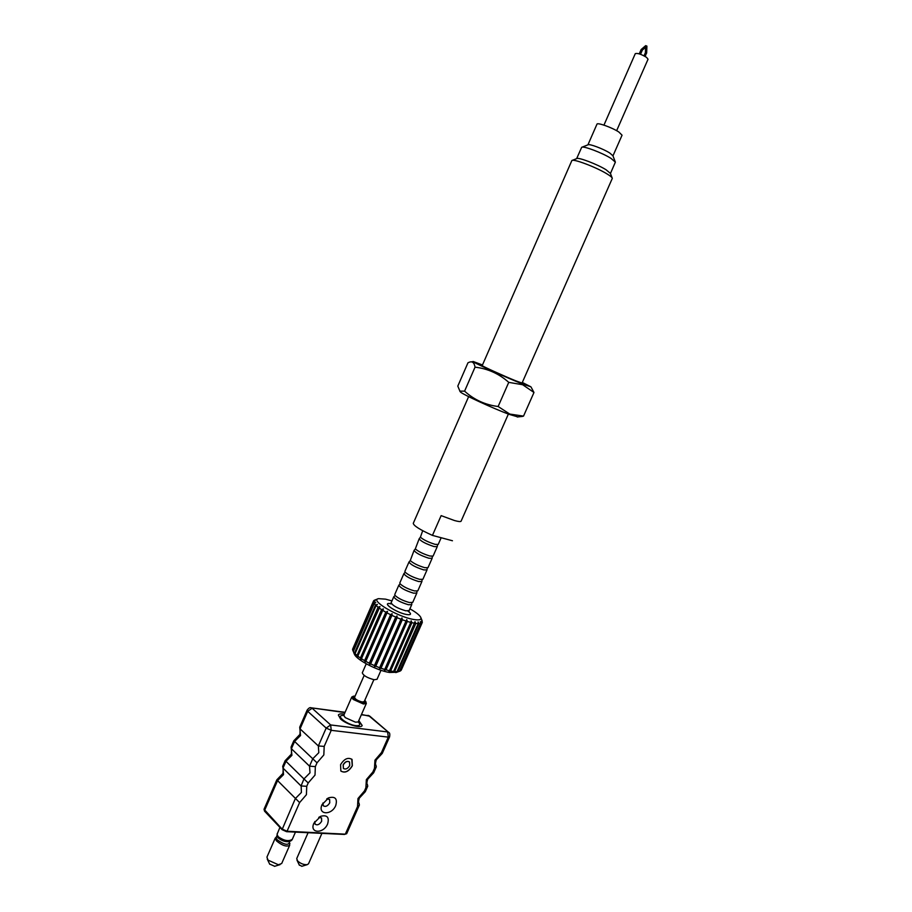 <?xml version="1.0" encoding="UTF-8"?>
<svg xmlns="http://www.w3.org/2000/svg" width="912" height="912" viewBox="0 0 912 912"><rect width="100%" height="100%" fill="white"/><g stroke="black" fill="none" stroke-linecap="round" stroke-linejoin="round"><path stroke-width="1.37" d="M437.543 544.738L437.224 546.698L434.021 546.562C425.779 543.826 420.82 541.226 419.167 538.775L420.398 537.202C423.544 539.87 428.423 542.241 435.001 544.327L438.205 544.475L441.169 537.738M645.73 46.877L646.904 46.159L646.631 53.192L645.536 52.85M646.391 53.227L645.183 56.476M642.128 50.114L641.273 49.75M432.368 556.388L432.117 558.326L428.879 558.247C420.626 555.545 415.69 552.934 414.071 550.403L415.313 548.91C418.494 551.635 423.339 554.006 429.871 556.012L433.086 556.103L437.224 546.698M427.204 568.028L427.01 569.92L423.761 569.909C415.496 567.253 410.571 564.619 408.986 562.009L410.252 560.584C413.444 563.365 418.277 565.736 424.741 567.674L427.99 567.709L432.117 558.326M422.039 579.644L421.914 581.503L418.642 581.548C410.366 578.938 405.452 576.281 403.913 573.602L405.202 572.246C408.416 575.084 413.216 577.444 419.623 579.325L422.894 579.291L427.01 569.92M416.875 591.227L416.83 593.051L413.535 593.165C405.247 590.588 400.357 587.921 398.84 585.162L400.151 583.885C403.389 586.781 408.177 589.129 414.515 590.942L417.81 590.851L421.914 581.503M411.734 602.798L411.757 604.588L408.439 604.747C400.151 602.228 395.261 599.537 393.79 596.699L395.124 595.513C398.373 598.443 403.138 600.791 409.42 602.536L412.737 602.376L416.83 593.051M408.929 611.713C411.677 614.312 410.788 615.224 406.273 614.449C395.979 612.476 380.885 602.182 390.461 603.607M612.248 178.513L612.283 178.273C612.134 177.418 610.39 175.959 607.05 173.93C596.448 167.329 573.295 158.54 571.87 160.535L482.209 365.575C481.103 365.701 504.142 376.166 515.907 380.874L522.04 383.063L612.248 178.513M612.123 177.863L610.413 173.405L606.047 169.746C597.223 164.228 577.969 156.944 576.715 158.608L572.28 160.375M610.447 173.485L615.372 162.131L611.04 158.403C602.285 152.817 583.087 145.601 581.662 147.334L576.635 158.642M482.471 364.96L473.488 361.608C467.833 360.058 503.777 376.508 522.28 383.918L530.864 386.802L522.314 382.447M460.081 391.533L457.801 386.118L467.981 362.759L469.794 362.03C472.598 361.266 474.343 362.976 475.038 367.171C487.726 368.608 498.967 373.669 508.748 382.356L522.69 384.75L533.976 392.479L531.069 387.076M615.224 161.755L612.932 155.77L609.718 152.977C603.265 148.827 589.106 143.526 587.989 144.826L582.027 147.185M612.967 155.849L622.052 135.204L618.917 132.058C612.18 127.555 597.2 122.208 596.961 124.192L587.921 144.848M460.469 392.046C463 394.554 493.335 408.496 508.896 414.276L517.913 416.909M508.748 382.356L498.134 406.501L509.751 414.059L523.522 416.123L520.387 416.647M468.631 396.629L413.273 523.328C413.695 525.791 420.09 529.815 432.448 535.39L441.134 515.622L454.415 520.513C458.143 521.55 460.355 521.812 461.039 521.288L508.372 414.071M616.637 130.69L648.044 59.234L646.562 57.365C641.273 54.196 637.511 52.953 635.288 53.637L603.949 125.115M391.943 600.917L385.548 599.15L378.514 598.66C369.565 599.959 396.56 616.341 412.908 619.351C419.326 620.548 421.903 619.818 420.66 617.15C419.281 614.87 415.69 612.089 409.91 608.806M414.846 623.284L411.882 622.679L390.61 670.97L392.149 671.255L393.608 671.471L415.006 621.631L415.815 623.432L394.588 671.574L397.016 671.665L418.198 623.648L415.815 623.432M418.198 623.648L418.095 621.916L418.939 623.648L397.769 671.631L399.524 671.312L420.637 623.477L418.939 623.648M420.637 623.477L420.284 621.688L421.116 623.341L400.015 671.129L401.029 670.434L422.062 622.782L421.116 623.341M422.062 622.782L421.515 620.969L422.267 622.52L401.383 669.818M422.051 620.525L422.267 622.52M354.13 653.562L354.517 654.463C357.162 660.197 377.602 670.742 389.504 672.463L396.754 672.269M400.015 671.129L398.191 671.756M397.769 671.631L397.016 671.665M394.588 671.574L392.764 672.076L393.608 671.471M366.248 663.799L362.303 672.817C363.318 675.575 367.274 677.89 374.182 679.736L377.044 679.292L381.011 670.274M533.976 392.479L523.522 416.123M475.038 367.171L464.584 391.157C474.092 399.787 485.275 404.894 498.134 406.501M459.785 391.123L464.584 391.157M432.448 535.39L452.455 540.759M422.701 530.704L420.398 537.202M419.167 538.775L415.313 548.91M646.756 45.988L645.821 45.817M414.071 550.403L410.252 560.584M408.986 562.009L404.882 571.379L405.202 572.246M403.913 573.602L399.809 582.95L400.151 583.885M398.84 585.162L394.759 594.487L395.124 595.513M373.909 600.575L375.06 599.925M373.977 600.415L375.505 599.902L373.532 600.974L352.579 649.253L373.532 600.974M373.418 601.498L375.106 600.997L373.453 601.863L352.591 649.663L353.001 650.974L373.931 603.037L373.453 601.863M373.931 603.037L375.744 602.513L374.251 603.516L353.297 651.499L354.506 653.083L375.516 604.975L374.251 603.516M375.516 604.975L377.374 604.394L376.097 605.534L355.064 653.676L357.002 655.466L378.092 607.21L376.097 605.534M378.092 607.21L379.962 606.548L357.823 656.127L360.411 658.031L381.581 609.649L378.925 607.837M381.581 609.649L383.382 608.897L361.448 658.715L364.583 660.653L385.81 612.191L382.63 610.31M385.81 612.191L387.486 611.314L387.019 612.864L365.78 661.348L369.326 663.229L390.598 614.711L387.019 612.864M390.598 614.711L392.092 613.696L391.921 615.361L370.637 663.879L374.422 665.623L395.717 617.105L391.921 615.361M395.717 617.105L396.994 615.942L397.096 617.686L375.778 666.216L379.631 667.732L400.938 619.237L397.096 617.686M400.938 619.237L401.964 617.937L402.306 619.75L380.988 668.234L384.716 669.465L406.022 621.038L402.306 619.75M406.022 621.038L406.763 619.601L407.311 621.437L386.004 669.841L389.447 670.719L410.731 622.406L407.311 621.437M410.731 622.406L411.175 620.844L411.882 622.679M390.61 670.97L388.888 671.437L389.447 670.719M386.004 669.841L384.454 670.297L384.716 669.465M380.988 668.234L379.643 668.713L379.631 667.732M375.778 666.216L374.684 666.752L374.422 665.623M370.637 663.879L369.816 664.506L369.326 663.229M365.78 661.348L365.256 662.078L364.583 660.653M361.448 658.715L361.209 659.57L360.411 658.031M357.823 656.127L357.857 657.119L357.002 655.466M355.064 653.676L355.349 654.816L354.506 653.083M387.486 611.314L365.256 662.078M392.092 613.696L369.816 664.506M396.994 615.942L374.684 666.752M401.964 617.937L379.643 668.713M406.763 619.601L384.454 670.297M364.162 675.427L354.54 697.372C355.167 699.276 357.755 700.815 362.303 701.989L364.219 701.624L373.863 679.691M264.879 811.338L264.537 810.54L277.567 780.592L283.529 774.619L283.005 768.075L301.063 785.962L306.74 786.292L306.421 794.683L299.603 802.583L276.826 779.84L264.035 809.252L282.047 829.008L287.052 831.254L345.317 834.161L357.527 806.596L359.396 805.011L358.997 803.107M301.063 785.962L303.947 778.916L308.199 782.963L315.016 775.086L315.347 766.616L309.521 766.16L309.989 772.829L303.947 778.916L285.969 761.281L291.92 755.33L291.088 747.042L293.801 740.783M318.413 745.993L300.151 728.962L299.968 734.365L293.812 740.783L294.587 741.456L291.418 748.729L309.521 766.16L312.759 758.761L317.011 762.808L323.828 754.942L324.193 746.404L318.356 745.948L318.801 752.696L312.759 758.761L294.587 741.456L300.538 735.528L299.706 727.206L307.116 710.163C308.746 708.008 310.069 707.222 311.083 707.792L344.964 712.591M376.303 766.844L374.467 768.349L374.957 760.163L381.455 752.582L382.253 753.415L376.291 759.821C375.356 763.025 375.22 764.758 375.892 765.008L376.303 766.844L373.658 772.806L372.848 772.008L366.35 779.612L365.883 787.729L367.741 786.178L367.331 784.309M358.895 802.993C358.291 802.72 358.427 801.101 359.328 798.125L365.302 791.684L364.469 790.932L357.971 798.536L357.527 806.596M283.005 768.075L282.686 766.365L285.205 760.562L285.969 761.281L283.005 768.075M279.927 827.389L277.054 834.389L278.206 836.737C284.122 840.841 288.83 841.673 292.33 839.257L295.454 832.12M289.161 841.822L289.503 842.711C287.918 845.515 283.803 844.535 277.18 839.781L276.051 837.695L276.963 835.597M289.047 841.616L288.5 841.696C284.863 841.856 281.375 840.556 278.035 837.809L277.066 836.304L277.214 833.591M289.697 845.253L289.663 845.321C286.516 847.054 282.104 845.561 276.416 840.83L275.219 838.151M341.02 771.176C345.089 773.182 348.829 771.358 352.249 765.715L351.77 759.172M340.575 764.666C344.212 758.795 348.031 757.051 352.043 759.434L352.34 765.806C348.703 771.677 344.873 773.41 340.849 770.993L340.575 764.666M322.084 804.578L328.742 797.806C335.263 796.142 337.6 798.718 335.741 805.524C331.603 815.738 317.251 814.872 322.084 804.578M322.916 803.005L323.258 805.752C325.504 807.131 327.67 806.151 329.745 802.845L329.631 799.448L326.701 798.98M313.91 823.16L320.83 816.251C327.203 814.735 329.471 817.3 327.625 823.935C323.509 834.115 309.088 833.431 313.91 823.16M314.765 821.552L315.107 824.186C317.353 825.577 319.531 824.596 321.64 821.256L321.537 817.927L318.744 817.403M349.718 765.544C347.711 768.782 345.602 769.739 343.379 768.417L343.231 764.917C345.238 761.691 347.347 760.722 349.547 762.044L349.718 765.544M349.387 761.873C347.153 760.676 345.078 761.668 343.14 764.837L343.459 768.497M344.269 714.176C340.951 713.606 338.979 713.891 338.363 715.031L340.529 718.975C346.252 724.356 361.312 728.859 362.178 725.485L358.804 720.56M308.074 832.747L296.731 858.557L297.654 861.008C300.698 863.687 303.901 864.895 307.253 864.644L308.518 863.789L321.89 833.431M299.33 864.952L301.872 866.297M275.219 838.174L266.942 857.109L268.003 860.096L278.411 864.77L281.694 863.504L289.663 845.321L289.503 842.711M269.656 864.086L274.706 866.286M300.059 728.859L318.356 745.948L326.177 728.072L307.709 711.292L300.059 728.859M285.239 760.597L291.373 754.133L291.589 748.912L309.624 766.24M358.256 721.928C360.799 724.698 360.001 725.941 355.874 725.656C346.628 724.687 334.499 714.7 343.63 715.51M364.583 700.804L364.39 702.377L362.771 702.388C358.655 701.465 355.691 699.926 353.867 697.76L354.905 696.551M355.087 696.118L353.571 696.164C352.511 698.398 355.748 700.621 363.318 702.844C365.461 703.095 366.282 702.65 365.769 701.522L364.777 700.37M353.263 696.278L351.77 697.064L353.138 699.413L363.455 704.007L366.328 703.46L365.894 701.818M393.79 596.699L391.145 602.741C392.593 605.625 397.472 608.315 405.772 610.812L409.1 610.618L408.952 611.963L407.903 611.074M276.826 779.84L282.994 773.387L283.233 768.326L301.154 786.076L301.405 792.448L295.363 798.547L282.07 829.658L287.052 831.254L299.603 802.583M365.883 787.729L364.469 790.932M374.467 768.349L372.848 772.008M381.455 752.582L388.295 737.135L331.227 730.33L324.193 746.404M315.347 766.616L317.011 762.808M306.74 786.292L308.199 782.963M331.227 730.33L326.177 728.072L330.657 724.949L331.227 730.33M361.357 714.757L368.824 715.749L388.729 732.461C389.755 732.701 390.051 734.16 389.595 736.839L388.295 737.135L387.646 731.948L330.657 724.949L312.143 708.248L307.709 711.292L307.116 710.163M345.317 834.161L346.685 833.693L345.317 834.161M344.542 834.446L286.573 831.687L282.07 829.658L264.56 811.178L264.035 809.252M388.501 732.268L369.907 716.273L361.483 714.472M351.77 697.064L343.835 715.156L345.169 717.573L355.463 722.167L357.926 721.985M640.52 54.298L642.356 50.103L646.232 46.751M517.275 416.978L522.519 416.408M411.757 604.588L409.1 610.618M420.968 617.891L421.994 620.411M395.819 672.6L399.171 671.414M473.146 361.654L471.401 361.847M644.009 55.826L645.4 52.668L645.605 47.299M645.685 45.623L641.147 49.544L639.244 53.865M391.624 603.926L390.268 603.755L391.145 602.741M377.762 598.933L375.482 599.777M354.517 654.463L353.674 652.502M422.324 622.394L401.326 669.978M367.285 784.263C366.635 783.989 366.772 782.314 367.696 779.236L373.658 772.806M327.077 798.718L328.742 797.806M319.2 817.106L320.83 816.251M299.398 865.271L296.947 860.073M274.501 866.343L280.052 864.633M389.595 736.839L382.253 753.415M359.385 805.022L346.685 833.693M367.73 786.19L365.302 791.684M311.368 707.837L345.089 712.306M368.049 715.35L369.668 716.068M301.769 866.32L307.253 864.644M292.273 839.371C291.783 840.454 290.54 841.229 288.523 841.696M288.5 841.696L289.081 841.605M275.23 838.139L276.781 836.623M289.891 843.543L289.161 841.787M269.747 864.28L267.239 859.07M366.328 703.46L358.37 721.54M343.813 715.795L343.835 715.156"/></g></svg>
